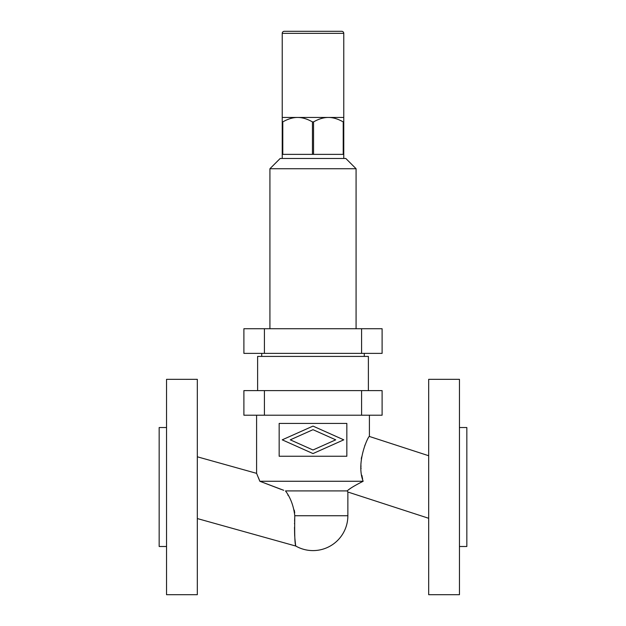 <?xml version="1.0" encoding="UTF-8"?>
<svg xmlns="http://www.w3.org/2000/svg" width="626" height="626" viewBox="0 0 626 626"><rect width="100%" height="100%" fill="white"/><g stroke="black" fill="none" stroke-linecap="round" stroke-linejoin="round"><path stroke-width="0.94" d="M295.511 544.456L295.769 546.044A34.868 34.868 0 0 0 347.868 515.73L347.868 492.013L347.164 490.909L285.511 490.909C290.542 497.74 293.633 506.011 294.783 515.73C294.478 533.798 294.807 543.9 295.769 546.044L197.315 518.555M365.49 443.959L364.692 445.845M361.546 457.09L361.476 457.512M361.366 458.326L361.272 459.03M360.959 463.138L360.944 463.749M360.928 464.962L360.967 467.082M361.014 468.076L361.053 468.671M361.883 475.377L362.618 479.015M363.158 481.245L359.793 482.951M369.41 415.218L369.41 436.463L428.685 455.736M369.41 436.463C368.855 434.89 355.521 461.918 363.158 481.261C354.872 485.447 349.535 488.663 347.164 490.909L347.868 492.013L428.685 518.289M353.62 486.379L351.898 487.451M351.28 487.857L349.707 488.937M349.402 489.149L348.22 490.048M428.685 379.325L428.685 594.7L459.453 594.7L459.453 379.325L428.685 379.325M459.453 427.527L466.839 427.527L466.839 546.498L459.453 546.498M258.428 477.654L259.469 480.275M363.158 481.261L259.837 481.261L256.59 473.35L256.59 415.218M280.949 489.329L259.837 481.261L283.727 490.299M256.59 473.35L197.315 456.8M197.315 487.012L197.315 379.325L166.547 379.325L166.547 594.7L197.315 594.7L197.315 487.012M166.547 546.498L159.161 546.498L159.161 427.527L166.547 427.527M335.724 439.835L313 429.686L290.276 439.835L313 449.984L335.724 439.835M343.768 439.835L313 453.576L282.232 439.835L313 426.095L343.768 439.835M279.157 423.426L279.157 456.244L346.843 456.244L346.843 423.426L279.157 423.426M382.103 415.218L243.897 415.218L243.897 390.608L382.103 390.608L382.103 415.218M282.561 489.892L282.107 489.735M257.615 390.608L257.615 356.413L368.385 356.413L368.385 390.608M364.277 353.377L364.277 356.413M261.723 353.377L261.723 356.413M382.103 353.377L243.897 353.377L243.897 328.72L382.103 328.72L382.103 353.377M356.077 168.73L345.818 158.472L280.182 158.472L269.923 168.73L356.077 168.73L356.077 328.72M269.923 168.73L269.923 328.72M282.232 33.35L343.768 33.35A2.05 2.05 0 0 0 341.718 31.3L284.282 31.3A2.05 2.05 0 0 0 282.232 33.35L282.232 158.472M312.444 121.898L312.444 154.372L282.788 154.372L282.788 121.898C288.07 118.901 293.015 117.422 297.616 117.453C302.217 117.422 307.163 118.901 312.444 121.898L313.556 121.898C318.837 118.901 323.783 117.422 328.384 117.453C332.985 117.422 337.93 118.901 343.212 121.898L343.212 154.372L343.768 154.372L343.768 158.472M282.232 154.372L282.788 154.372M282.232 121.898L282.788 121.898M343.212 154.372L313.556 154.372L313.556 121.898M312.444 154.372L313.556 154.372M282.232 117.453L343.768 117.453L343.768 121.898L343.212 121.898M343.768 154.372L343.768 121.898M343.768 33.35L343.768 117.453M295.48 544.276L294.815 537.836M294.713 536.161L294.658 534.972M294.635 534.479L294.502 527.272M294.533 523.829L294.549 522.968M294.588 521.309L294.666 518.727M285.511 490.909L285.894 491.551M287.835 494.9L288.116 495.416M294.267 510.135L294.603 512.052M294.627 512.264L294.705 512.952M294.791 515.284L294.783 515.73L347.868 515.73M264.415 390.608L264.415 415.218M361.585 415.218L361.585 390.608M361.585 328.72L361.585 353.377M264.415 353.377L264.415 328.72"/></g></svg>
